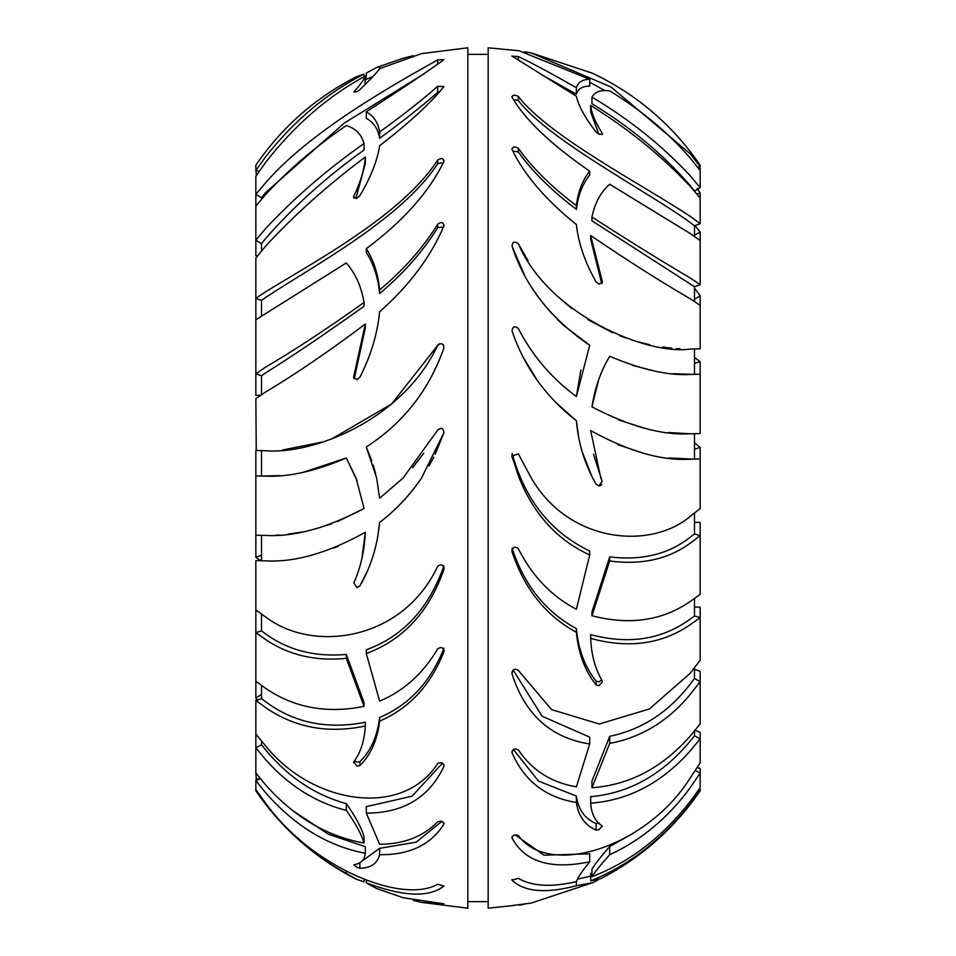 <?xml version="1.0" encoding="UTF-8"?>
<svg xmlns="http://www.w3.org/2000/svg" width="956" height="956" viewBox="0 0 956 956"><rect width="100%" height="100%" fill="white"/><g stroke="black" fill="none" stroke-linecap="round" stroke-linejoin="round"><path stroke-width="1.43" d="M261.502 395.175L255.85 395.39L255.85 373.76L261.502 375.851L261.502 394.744M261.502 375.851L265.649 372.888C293.623 355.345 326.426 333.13 364.045 306.255L364.045 302.49C361.332 286.513 355.417 273.332 346.299 262.96L255.85 319.758L255.85 298.356L261.502 300.399L261.502 315.934M257.654 255.706L255.85 255.587L255.85 240.243L261.502 243.672L261.502 250.974M261.502 243.672L265.649 238.498C293.623 206.412 326.426 176.92 364.045 150.008L364.045 143.484C361.332 134.175 355.417 128.2 346.299 125.559C315.659 146.519 288.784 169.487 265.649 194.474L255.85 206.03L255.85 194.367L261.502 197.701L261.502 199.207M256.411 175.426L255.85 170.431L259.064 171.506M255.85 165.161L255.85 170.431L265.649 156.772C294.257 120.492 327.06 92.947 364.045 74.126L356.05 76.874C315.217 97.882 281.817 127.303 255.85 165.161M261.502 450.682L261.502 476.1L255.85 475.885L255.85 450.479L265.649 450.73C312.445 454.757 402.297 420.604 437.681 345.403C441.433 342.571 443.512 343.443 443.919 348.02C429.172 390.06 403.301 423.042 366.291 446.954L376.64 478L379.628 498.243L403.109 478L437.681 430.128C441.349 427.248 443.429 428.121 443.919 432.745L421.548 478C409.598 495.507 395.617 510.313 379.616 522.406C377.429 545.984 370.856 567.147 359.886 585.909L356.958 587.605L353.851 582.849C360.699 567.565 364.523 550.704 365.323 532.277C328.075 552.962 294.842 562.486 265.649 560.873L255.85 560.61L255.85 609.976L265.649 616.978C312.445 652.888 402.297 641.512 437.681 566.299C441.433 563.67 443.512 564.709 443.919 569.453C429.172 611.721 403.301 639.755 366.291 653.557L379.628 701.142C403.695 691.021 423.042 673.598 437.681 648.873C441.349 646.483 443.429 647.439 443.919 651.717C430.762 685.189 409.323 708.324 379.616 721.123C377.429 739.848 370.856 754.678 359.886 765.613L356.958 766.091L353.851 761.812C360.699 752.468 364.523 740.53 365.323 725.998C328.075 733.85 294.842 727.707 265.649 707.583L255.85 700.413L255.85 734.112L265.649 745.979C312.445 804.163 402.297 818.599 437.681 763.533C441.433 761.812 443.512 762.757 443.919 766.365C429.172 797.555 403.301 813.138 366.291 813.114L379.628 844.268C403.695 844.196 423.042 836.715 437.681 821.825C441.349 820.571 443.429 821.347 443.919 824.144C430.762 844.913 409.323 855.094 379.616 854.688C377.429 863.555 370.856 868.084 359.886 868.251L356.958 867.379L353.851 864.714C360.699 863.818 364.523 860.006 365.323 853.266C328.075 846.191 294.842 826.02 265.649 792.775L255.85 780.61L255.85 789.62L265.649 803.183C312.445 868.048 402.297 904.436 437.681 884.264L443.919 886.021C429.172 897.756 403.301 896.716 366.291 882.878L376.64 888.542L403.109 897.744L443.919 903.826L421.548 902.392L467.831 908.2L467.831 47.8L421.548 53.608L379.616 68.677C377.429 72.047 370.856 79.049 359.886 89.673L356.958 91.668L353.851 92.003C360.699 84.2 364.523 78.87 365.323 76.026C328.075 96.126 294.842 124.913 265.649 162.377L255.85 176.263L255.85 194.367L265.649 182.751C312.445 128.582 402.297 80.005 437.681 59.87L443.919 59.654C429.172 70.505 403.301 87.904 366.291 111.84C373.653 115.879 378.098 122.583 379.628 131.976C403.695 114.589 423.042 99.364 437.681 86.291L443.919 86.602C430.762 103.045 409.323 122.75 379.616 145.718C377.429 160.429 370.856 177.063 359.886 195.645L356.958 198.227L353.565 197.283L353.851 196.135C360.699 181.736 364.523 168.698 365.323 157.023C328.075 184.771 294.842 214.467 265.649 246.098L255.85 258.001L255.85 298.356L265.649 291.795C312.445 262.84 402.297 215.076 437.681 160.034C441.433 157.764 443.512 158.218 443.919 161.433C429.172 191.965 403.301 221.051 366.291 248.668C373.653 260.211 378.098 273.954 379.628 289.907C403.695 269.795 423.042 247.891 437.681 224.206C441.349 221.613 443.429 222.174 443.919 225.903C430.762 256.877 409.323 285.509 379.616 311.799C377.429 333.895 370.856 355.728 359.886 377.285L356.958 379.759L353.565 377.25L365.323 324.024C328.075 351.987 294.842 374.621 265.649 391.96L255.85 398.676L256.256 450.503M255.85 206.03L255.85 240.243L265.649 228.532C294.257 197.88 327.06 169.535 364.045 143.484M255.85 319.758L255.85 373.76L265.649 367.14C294.257 350.326 327.06 328.78 364.045 302.49M337.349 521.653L364.045 508.508L356.05 478L346.299 457.972C315.659 471.105 288.784 477.164 265.649 476.148L255.85 475.885L255.85 557.324L260.857 560.814M700.15 607.191L694.498 606.988L700.15 607.191L700.15 617.624L690.352 624.615C661.934 644.189 628.701 648.777 590.677 638.393C591.298 654.573 595.122 668.686 602.149 680.744L602.435 681.843L599.042 685.619L596.114 684.902C584.964 670.957 578.392 653.414 576.384 632.275C545.852 615.748 524.414 588.944 512.081 551.875C512.464 547.047 514.543 545.984 518.319 548.66C532.193 576.098 551.54 596.305 576.372 609.283L589.709 554.946C557.503 540.26 534.01 514.615 519.204 478L511.902 456.203L518.319 453.825L531.273 478C569.645 544.179 651.777 549.545 690.352 516.216L700.15 508.58L700.15 458.952L694.498 459.155L694.498 433.737M694.498 363.376L700.15 361.679L700.15 374.226L690.352 374.477C668.34 375.732 641.464 369.673 609.701 356.301C600.846 370.916 594.931 387.754 591.955 406.85C629.574 426.495 662.377 435.47 690.352 433.785L700.15 433.534L700.15 374.226L694.498 374.429L694.498 349.012M694.498 449.248L700.15 447.42L700.15 458.952L690.352 459.203C661.934 461.019 628.701 451.495 590.677 430.618L600.798 478L602.149 481.191L599.042 485.935L596.114 484.238L592.708 478C583.578 460.266 578.141 441.182 576.384 420.736C545.852 397.015 524.414 367.128 512.081 331.075C512.464 326.51 514.543 325.637 518.319 328.458C532.193 355.513 551.54 378.218 576.372 396.573L589.709 345.283C550.931 319.053 525.059 286.083 512.081 246.361C512.308 241.88 514.388 241.008 518.319 243.732C548.517 314.369 646.555 355.441 690.352 349.06L700.15 348.809L700.15 305.37L690.352 298.834C661.934 282.402 628.701 261.311 590.677 235.535L602.435 282.032L599.042 284.123L596.114 281.901C584.964 262.338 578.392 243.218 576.384 224.552C545.852 199.983 524.414 175.02 512.081 149.65L511.902 148.897M694.498 301.534L694.498 286.716L700.15 284.661L700.15 240.565L690.352 233.611L609.701 184.245C600.846 191.953 594.931 202.875 591.955 217.012C629.574 241.271 662.377 261.621 690.352 278.053L700.15 284.661M694.498 236.479L694.498 225.843L700.15 223.656L700.15 198.047L690.352 186.468C661.934 156.198 628.701 129.191 590.677 105.435C591.298 112.689 595.122 121.95 602.149 133.207L602.435 134.019L599.042 134.258L596.114 132.119C584.964 117.576 578.392 105.626 576.384 96.269L511.902 55.986M694.498 191.2L700.15 187.591L700.15 170.526L690.352 158.23C668.34 132.729 641.464 110.287 609.701 90.892C600.846 89.649 594.931 91.716 591.955 97.118C629.574 119.476 662.377 145.742 690.352 175.892L700.15 187.591M697.677 167.264L700.15 166.655L700.15 165.161C674.374 127.578 641.249 98.301 600.798 77.317L602.435 78.189M698.681 168.579L700.15 168.34L700.15 170.526M696.96 194.128L700.15 193.088L700.15 198.047M694.498 235.2L700.15 232.057L700.15 240.565M694.498 299.216L700.15 295.846L700.15 305.37M444.098 568.354L443.919 567.231M444.098 650.737L443.919 649.733M353.565 762.721L353.851 761.812M444.098 765.553L443.919 764.681M444.098 823.522L443.919 822.865M421.548 902.392L413.339 900.349M256.411 780.574L255.85 772.962L265.649 784.912C294.257 817.105 327.06 836.476 364.045 843.025C361.332 833.979 355.417 823.104 346.299 810.413C315.659 802.586 288.784 785.677 265.649 759.673L255.85 747.867L255.85 772.962M257.654 700.294L255.85 698L255.85 681.317L265.649 688.368C294.257 707.834 327.06 713.833 364.045 706.365L346.299 658.349C315.659 661.421 288.784 655.159 265.649 639.552L255.85 632.585L255.85 681.317M366.291 79.408L366.291 73.122L376.64 67.458L403.109 58.256L413.339 55.651M444.098 160.656L443.919 161.433M444.098 225.007L443.919 225.903M512.081 56.201L518.319 56.535C532.193 63.108 551.54 73.516 576.372 87.749C577.998 82.252 582.443 79.432 589.709 79.288L519.204 50.788L488.169 47.8L488.169 908.2L511.902 905.691M694.498 730.157L700.15 732.344L700.15 738.892L690.352 750.735C661.934 782.821 628.701 800.303 590.677 803.183C591.298 813.568 595.122 821.168 602.149 825.984L602.435 826.522M524.438 904.197L519.204 905.213M512.081 905.595L531.273 903.062L592.708 882.675L576.384 885.734C545.852 893.764 524.414 891.924 512.081 880.225L511.902 879.855M699.111 789.202L700.15 789.345L700.15 790.254L690.352 803.781C661.934 839.786 628.701 865.467 590.677 880.846L600.798 878.683C641.249 857.699 674.374 828.422 700.15 790.839L698.573 789.991M597.906 880.082L592.708 882.675M512.081 879.436L512.081 880.225L518.319 878.337C532.193 886.355 551.54 887.443 576.372 881.599C577.998 877.226 582.443 870.617 589.709 861.774C550.931 869.888 525.059 862.025 512.081 838.161L511.902 837.492M512.081 836.763L512.081 838.161C512.308 835.221 514.388 834.313 518.319 835.425C548.517 878.182 646.555 847.685 690.352 777.766L700.15 762.912L700.15 738.892L694.498 735.773L694.498 731.065M602.149 825.984L599.042 829.677L596.114 830.119C584.964 825.315 578.392 816.101 576.384 802.478C545.852 797.567 524.414 781.04 512.081 752.886L511.902 752.014M512.081 751.105L512.081 752.886C512.464 749.086 514.543 748.106 518.319 749.922C532.193 770.405 551.54 782.701 576.372 786.812L589.709 743.995C550.931 737.913 525.059 714.61 512.081 674.088L511.902 672.964M512.081 671.793L512.081 674.088C512.308 669.308 514.388 668.077 518.319 670.407L551.636 709.651L599.281 724.003L649.339 708.993L690.352 673.144L700.15 660.154L700.15 617.624L694.498 615.951L694.498 598.552M512.081 549.604L511.902 550.752M512.081 149.65C512.464 146.555 514.543 146.113 518.319 148.323C532.193 167.742 551.54 186.862 576.372 205.671C577.998 191.762 582.443 180.266 589.709 171.184C550.931 144.404 525.059 119.787 512.081 97.309L511.902 96.711M512.081 97.309C512.308 94.907 514.388 94.608 518.319 96.413C548.517 136.194 646.555 187.018 690.352 216.45L700.15 223.656M524.438 51.803L531.273 52.938L611.015 87.008L690.352 153.928L700.15 166.655M597.906 75.918L600.798 77.317M602.149 78.057L592.708 73.325L531.273 52.938M697.223 188.392L700.15 193.088M694.498 288.079L700.15 295.846M694.498 442.819L700.15 447.42M346.299 871.346L346.299 873.402C315.659 856.791 288.784 833.763 265.649 804.319L255.85 790.839L255.85 789.62M293.253 810.975L328.326 834.194L365.323 846.717L365.323 853.266M261.502 741.187L261.502 744.736L265.649 749.874C288.15 777.097 315.038 795.022 346.299 803.638L346.299 810.413M261.502 685.548L261.502 698.633L265.649 701.728C294.078 722.879 327.31 729.715 365.323 722.222L365.323 725.998M261.502 614.182L261.502 630.9L265.649 633.9C288.15 650.271 315.038 657.13 346.299 654.442L346.299 658.349M333.656 548.147L338.4 546.223M364.045 508.508C327.06 528.011 294.257 536.985 265.649 535.456L255.85 535.205M261.502 476.1L279.989 475.598M302.741 472.455L346.299 457.972L357.018 480.581M354.329 378.528L365.323 327.8L365.323 324.024M443.285 162.771L437.681 163.643C402.273 218.852 310.497 267.549 265.649 297.471L261.502 300.399M355.823 198.597L365.323 163.56L365.323 157.023M424.297 73.66L344.232 123.133L265.649 192.586L261.502 197.701M365.001 84.606L365.323 76.026M589.709 82.18L604.79 90.557M694.498 190.937L690.352 185.787C663.321 154.478 630.53 127.124 591.955 103.714L591.955 97.118M518.319 96.413L518.319 100.523C548.828 140.365 648.933 192.132 690.352 222.629L694.498 225.843M694.498 286.716L591.955 220.824L591.955 217.012M518.319 243.732L527.927 260.45M565.534 303.315L572.058 308.597M587.641 319.495L612.677 332.76M619.536 335.616L625.63 337.898M638.13 341.866L649.722 344.746M662.508 347.04L671.757 348.163M676.513 348.57L679.859 348.773M673.335 373.712L694.498 374.429M690.352 433.785L668.268 432.518M645.157 428.419L618.532 419.935M668.782 457.96L694.498 459.155M694.498 522.263L700.15 522.466L700.15 535.683L694.498 533.926L694.498 513.181M609.701 560.981L591.955 615.748C629.574 625.523 662.377 620.731 690.352 601.36L700.15 594.321L700.15 535.683L690.352 543.08C668.34 559.248 641.464 565.211 609.701 560.981L609.701 556.87C641.823 560.79 668.71 554.193 690.352 537.105L694.498 533.926M591.955 615.748L591.955 611.936L609.701 556.87M590.677 638.393L590.677 634.617C629.048 644.798 662.281 639.564 690.352 618.95L694.498 615.951M694.498 669.284L700.15 671.339L700.15 681.7L694.498 678.437L694.498 667.921M609.701 743.421L591.955 787.732C629.574 785.019 662.377 767.74 690.352 735.893L700.15 723.943L700.15 681.7L690.352 694.247C668.34 720.991 641.464 737.387 609.701 743.421L609.701 736.299C641.823 729.643 668.71 712.184 690.352 683.899L694.498 678.437M591.955 787.732L591.955 781.124L609.701 736.299M590.677 803.183L590.677 796.659C629.048 793.313 662.281 774.742 690.352 740.924L694.498 735.773M697.223 767.608L700.15 768.409L700.15 773.129L695.299 770.56M609.701 854.736C600.846 864.606 594.931 871.932 591.955 876.724C629.574 862.252 662.377 837.109 690.352 801.307L700.15 787.66L700.15 773.129L690.352 787.469C668.34 817.631 641.464 840.061 609.701 854.736L609.701 846.526L632.92 833.501M591.955 876.724L591.955 869.1C594.883 864.26 600.798 856.731 609.701 846.526M354.58 760.773L356.958 762.123L359.886 761.681C370.773 751.081 377.345 736.335 379.616 717.454C409.216 704.942 430.654 681.891 443.919 648.288M599.042 485.935L600.559 485.576M600.583 485.576L601.838 484.477M512.081 548.23C524.282 585.251 545.721 612.031 576.384 628.594C578.344 649.614 584.917 667.121 596.114 681.114L599.042 681.819L601.718 679.991M261.502 535.408L261.502 560.825M261.502 630.9L255.85 632.585L255.85 609.976M261.502 698.633L255.85 700.413M261.502 744.736L255.85 747.867L255.85 734.112M260.402 778.746L255.85 780.61M256.602 790.743L255.85 790.827C281.817 828.697 315.217 858.118 356.05 879.126L346.299 873.402M259.841 778.041L255.85 779.738M261.502 694.486L255.85 698M261.502 555.173L255.85 557.324M364.045 879.389L364.045 881.874L356.05 879.126M346.299 803.638C355.345 816.364 361.249 827.31 364.045 836.5L364.045 843.025M361.595 861.428L379.616 848.331L416.135 842.188L441.851 821.371M366.291 813.114L366.291 806.625L412.024 796.205L442.509 763.115M346.299 654.442L364.045 702.6L364.045 706.365M366.291 653.557L366.291 649.805C403.109 636.421 428.981 608.434 443.919 565.856M443.799 345.57L443.118 344.566M439.605 343.742L438.493 344.375M438.469 344.399L391.578 404.041L330.884 439.378M323.737 441.791L282.665 449.977M331.756 523.78L315.133 529.003M302.108 531.978L288.043 534.153M279.08 534.99L275.734 535.193M365.323 532.277L361.906 558.543M359.886 585.909L367.14 571.592M377.512 538.156L379.616 522.406M405.153 498.936L411.654 491.348M412.956 489.723L417.473 483.808M429.077 465.871L433.749 457.159M435.123 454.351L443.919 432.745M441.995 428.527L440.871 428.276M438.469 429.125L437.681 430.128M423.747 453.275L412.574 467.675M403.755 477.343L402.428 478.681M375.696 473.889L373.246 465.118M371.836 460.816L366.291 446.954C403.109 423.269 428.981 390.287 443.919 348.02M443.5 226.931L437.681 227.659C423.15 251.213 403.802 273.177 379.628 293.564C378.134 277.73 373.688 264.023 366.291 252.42L366.291 248.668M440.238 91.214L437.681 92.278C423.15 105.256 403.802 120.599 379.628 138.297C378.134 128.976 373.688 122.32 366.291 118.329L366.291 111.84M364.045 76.731L364.045 74.126M694.498 357.448L700.15 361.679M694.916 225.437L700.15 232.057M699.111 166.798L700.15 168.34M589.709 79.288L589.709 86.148C582.491 86.052 578.045 88.741 576.372 94.202L541.192 74.472M598.803 134.151L590.677 111.96L590.677 105.435M518.319 100.523L513.372 99.436M589.709 171.184L589.709 175.139C582.491 183.982 578.045 195.406 576.372 209.4C551.588 190.519 532.241 171.387 518.319 151.992L512.775 151.072M601.73 283.657L590.677 239.311L590.677 235.535M632.49 365.359L654.035 370.94M512.081 246.361L524.39 274.898M534.081 291.054L541.108 300.853M543.008 303.291L551.755 313.532M557.396 319.424L563.431 325.195M563.682 325.422L589.709 345.283M580.878 370.008L576.372 396.573M522.908 356.779L537.332 380.476M555.627 402.368L576.384 420.736L578.822 438.207M582.108 451.519L591.656 475.897M602.149 481.191L593.533 454.339M617.827 444.66L643.938 453.383M591.955 406.85L598.635 379.867M512.081 453.395C524.952 499.857 550.823 532.396 589.709 550.991L589.709 554.946M513.109 670.048L542.124 716.247L589.709 737.136L589.709 743.995M513.408 749.516L538.539 781.112L576.384 796.085C578.344 809.684 584.917 818.838 596.114 823.57L599.042 823.08M515.045 834.779L544.036 855.19L589.709 853.851L589.709 861.774M577.424 879.15L590.677 876.114M590.677 880.846L590.677 873.306M366.291 880.249L366.291 882.878M379.616 848.331L379.616 854.688M379.616 717.454L379.616 721.123M379.628 289.907L379.628 293.564M379.628 131.976L379.628 138.297M379.628 66.765L379.628 68.665M576.372 94.202L576.372 87.749M576.372 209.4L576.372 205.671M576.384 628.594L576.384 632.275M576.384 796.085L576.384 802.478M576.384 881.552L576.384 885.734M359.886 862.706L359.886 868.251M359.886 761.681L359.886 765.613M602.149 134.593L602.149 133.207M602.149 283.143L602.149 280.765M437.681 163.643L437.681 160.034M437.681 64.339L437.681 59.87M353.851 375.804L353.851 378.54M437.681 227.659L437.681 224.206M353.851 196.135L353.851 198.143M437.681 92.278L437.681 86.291M518.319 56.535L518.319 60.252M518.319 148.323L518.319 151.992M512.081 454.901L512.081 457.47M596.114 681.114L596.114 684.902M596.114 823.57L596.114 830.119M376.64 67.458L403.109 58.256M488.169 54.384L467.831 54.384M365.323 79.862L373.246 76.253M488.169 901.616L467.831 901.616"/></g></svg>
